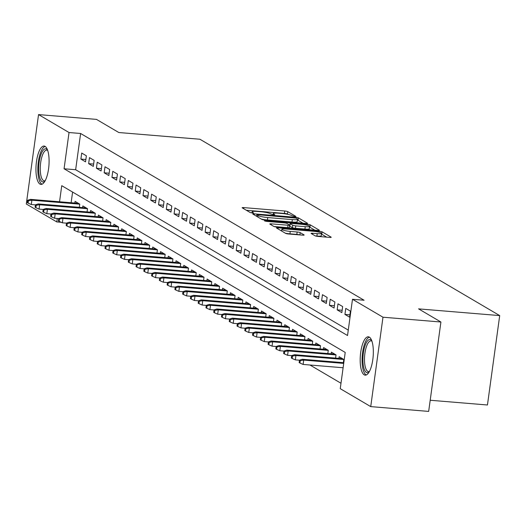 <?xml version="1.0" encoding="UTF-8"?>
<svg xmlns="http://www.w3.org/2000/svg" width="526" height="526" viewBox="0 0 526 526"><rect width="100%" height="100%" fill="white"/><g stroke="black" fill="none" stroke-linecap="round" stroke-linejoin="round"><path stroke-width="0.79" d="M294.81 216.58L295.868 216.403L287.768 211.636A2.42 0.362 7.8 0 0 284.73 210.998L243.788 207.606A2.42 0.362 7.8 0 0 242.151 207.724A2.42 0.362 7.8 0 0 242.276 207.869L250.376 212.629L253.644 212.997L252.513 212.28A7.745 1.157 7.8 0 1 252.112 211.833A7.745 1.157 7.8 0 1 257.352 211.445L260.764 211.728A7.745 1.157 7.8 0 1 270.482 213.766L273.658 214.832L274.802 214.746L273.665 214.029A7.745 1.157 7.8 0 1 273.27 213.582A7.745 1.157 7.8 0 1 278.504 213.201L281.916 213.484A7.745 1.157 7.8 0 1 291.634 215.522L294.81 216.58M364.176 374.814A19.238 6.411 94.7 0 1 360.514 353.919A19.238 6.411 94.7 0 1 368.345 336.798A19.238 6.411 94.7 0 1 369.337 337.127A19.238 6.411 94.7 0 1 373 358.022A19.238 6.411 94.7 0 1 365.169 375.143A19.238 6.411 94.7 0 1 364.176 374.814M39.937 184.074A19.238 6.411 94.7 0 1 36.274 163.178A19.238 6.411 94.7 0 1 44.105 146.057A19.238 6.411 94.7 0 1 45.098 146.386A19.238 6.411 94.7 0 1 48.76 167.281A19.238 6.411 94.7 0 1 40.929 184.402A19.238 6.411 94.7 0 1 39.937 184.074M315.067 235.799A2.42 0.362 7.8 0 0 318.105 236.437L329.592 237.39A2.42 0.362 7.8 0 0 331.229 237.272A2.42 0.362 7.8 0 0 331.104 237.127L322.109 231.841A2.42 0.362 7.8 0 0 319.072 231.203L278.129 227.811A2.42 0.362 7.8 0 0 276.492 227.929A2.42 0.362 7.8 0 0 276.617 228.067L285.611 233.36A2.42 0.362 7.8 0 0 288.649 233.998L302.522 235.148A2.42 0.362 7.8 0 0 304.159 235.03A2.42 0.362 7.8 0 0 304.035 234.885L300.188 232.624A2.42 0.362 7.8 0 0 297.151 231.986L290.267 231.414A6.476 0.967 7.8 0 1 281.811 229.336A6.476 0.967 7.8 0 1 286.19 229.014L313.148 231.249A6.476 0.967 7.8 0 1 321.603 233.327A6.476 0.967 7.8 0 1 317.224 233.649L312.733 233.274A2.42 0.362 7.8 0 0 311.096 233.399A2.42 0.362 7.8 0 0 311.221 233.537L315.067 235.799M61.154 222.281L56.782 221.919L26.3 203.989L38.549 114.589L96.482 119.389L118.81 132.526L199.926 139.245L499.7 315.593L418.584 308.874L440.913 322.011L382.981 317.211L370.731 406.611L340.25 388.675L345.214 352.433L61.746 185.678L59.543 201.774M38.549 114.589L69.031 132.526L64.067 168.767L347.528 335.522L352.492 299.281L382.981 317.211M352.492 299.281L364.084 300.241L80.616 133.486L69.031 132.526M305.889 223.445A2.42 0.362 7.8 0 0 307.526 223.326A2.42 0.362 7.8 0 0 307.401 223.182L298.406 217.889A2.42 0.362 7.8 0 0 295.369 217.258L254.42 213.865A2.42 0.362 7.8 0 0 252.782 213.983A2.42 0.362 7.8 0 0 252.907 214.121L261.902 219.414A2.42 0.362 7.8 0 0 264.94 220.052L305.889 223.445M310.261 224.865L319.256 230.158A2.42 0.362 7.8 0 1 319.374 230.296A2.42 0.362 7.8 0 1 317.743 230.414L276.794 227.028A2.42 0.362 7.8 0 1 273.757 226.39L269.91 224.122A2.42 0.362 7.8 0 1 269.785 223.984A2.42 0.362 7.8 0 1 271.423 223.866L288.024 225.24A2.42 0.362 7.8 0 0 289.662 225.121A2.42 0.362 7.8 0 0 289.537 224.977L286.986 223.478A2.42 0.362 7.8 0 0 283.948 222.84L266.662 221.407L264.446 220.861L265.591 220.782L307.223 224.227A2.42 0.362 7.8 0 1 310.261 224.865L309.926 227.278L314.85 230.178M86.369 155.795L81.714 153.053L80.886 159.095L85.541 161.837L86.369 155.795M94.134 160.364L89.479 157.622L88.651 163.665L93.312 166.407L94.134 160.364M101.906 164.934L97.244 162.192L96.416 168.235L101.077 170.976L101.906 164.934M109.671 169.504L105.009 166.762L104.181 172.804L108.843 175.546L109.671 169.504M117.436 174.073L112.774 171.331L111.946 177.374L116.608 180.116L117.436 174.073M125.201 178.643L120.539 175.901L119.718 181.937L124.373 184.679L125.201 178.643M132.966 183.212L128.311 180.471L127.483 186.506L132.138 189.248L132.966 183.212M140.731 187.775L136.076 185.034L135.248 191.076L139.909 193.818L140.731 187.775M148.503 192.345L143.841 189.603L143.013 195.646L147.674 198.387L148.503 192.345M156.268 196.915L151.606 194.173L150.778 200.215L155.44 202.957L156.268 196.915M164.033 201.484L159.371 198.743L158.543 204.785L163.205 207.527L164.033 201.484M171.798 206.054L167.136 203.312L166.315 209.355L170.97 212.09L171.798 206.054M179.563 210.624L174.908 207.882L174.08 213.918L178.735 216.659L179.563 210.624M187.335 215.187L182.673 212.451L181.845 218.487L186.506 221.229L187.335 215.187M195.1 219.756L190.438 217.014L189.61 223.057L194.272 225.799L195.1 219.756M202.865 224.326L198.203 221.584L197.375 227.626L202.037 230.368L202.865 224.326M210.63 228.895L205.968 226.154L205.14 232.196L209.802 234.938L210.63 228.895M218.395 233.465L213.734 230.723L212.912 236.766L217.567 239.508L218.395 233.465M226.16 238.035L221.505 235.293L220.677 241.335L225.338 244.071L226.16 238.035M233.932 242.604L229.27 239.863L228.442 245.898L233.103 248.64L233.932 242.604M241.697 247.167L237.035 244.432L236.207 250.468L240.869 253.21L241.697 247.167M249.462 251.737L244.8 248.995L243.972 255.038L248.634 257.779L249.462 251.737M257.227 256.307L252.565 253.565L251.744 259.607L256.399 262.349L257.227 256.307M264.992 260.876L260.337 258.135L259.509 264.177L264.164 266.919L264.992 260.876M272.757 265.446L268.102 262.704L267.274 268.747L271.935 271.488L272.757 265.446M280.529 270.016L275.867 267.274L275.039 273.316L279.7 276.051L280.529 270.016M288.294 274.585L283.632 271.843L282.804 277.879L287.466 280.621L288.294 274.585M296.059 279.148L291.397 276.413L290.569 282.449L295.231 285.191L296.059 279.148M303.824 283.718L299.162 280.976L298.341 287.018L302.996 289.76L303.824 283.718M311.589 288.287L306.934 285.546L306.106 291.588L310.761 294.33L311.589 288.287M319.354 292.857L314.699 290.115L313.871 296.158L318.532 298.899L319.354 292.857M327.126 297.427L322.464 294.685L321.636 300.727L326.298 303.469L327.126 297.427M334.891 301.996L330.229 299.255L329.401 305.29L334.063 308.032L334.891 301.996M342.656 306.566L337.994 303.824L337.166 309.86L341.828 312.602L342.656 306.566M350.421 311.129L345.76 308.387L344.938 314.43L349.593 317.171L350.421 311.129M80.616 133.486L75.652 169.727L348.271 330.104M309.965 365.005L340.993 383.257M72.595 192.056L71.128 202.734M74.863 203.043L75.093 201.379L79.748 204.121L79.314 207.336M82.628 207.612L82.858 205.949L87.52 208.69L87.079 211.906M90.4 212.175L90.623 210.518L95.285 213.26L94.844 216.469M98.165 216.745L98.388 215.088L103.05 217.83L102.609 221.038M105.93 221.315L106.153 219.658L110.815 222.393L110.375 225.608M113.695 225.884L113.925 224.221L118.58 226.962L118.14 230.178M121.46 230.454L121.69 228.79L126.352 231.532L125.911 234.747M129.225 235.023L129.455 233.36L134.117 236.102L133.676 239.317M136.997 239.593L137.22 237.93L141.882 240.671L141.441 243.886M144.762 244.156L144.985 242.499L149.647 245.241L149.206 248.45M152.527 248.726L152.757 247.069L157.412 249.811L156.972 253.019M160.292 253.295L160.522 251.632L165.177 254.374L164.737 257.589M168.057 257.865L168.287 256.201L172.949 258.943L172.508 262.158M175.822 262.435L176.052 260.771L180.714 263.513L180.273 266.728M183.594 267.004L183.817 265.341L188.479 268.082L188.038 271.298M191.359 271.567L191.582 269.91L196.244 272.652L195.803 275.867M199.124 276.137L199.354 274.48L204.009 277.222L203.569 280.43M206.889 280.706L207.119 279.05L211.774 281.791L211.334 285M214.654 285.276L214.884 283.613L219.546 286.354L219.105 289.57M222.419 289.846L222.649 288.182L227.311 290.924L226.87 294.139M230.191 294.415L230.414 292.752L235.076 295.494L234.635 298.709M237.956 298.985L238.179 297.321L242.841 300.063L242.401 303.278M245.721 303.548L245.951 301.891L250.606 304.633L250.166 307.841M253.486 308.118L253.716 306.461L258.371 309.203L257.937 312.411M261.251 312.687L261.481 311.03L266.143 313.766L265.702 316.981M269.016 317.257L269.246 315.593L273.908 318.335L273.467 321.55M276.788 321.827L277.011 320.163L281.673 322.905L281.232 326.12M284.553 326.396L284.776 324.733L289.438 327.474L288.998 330.69M292.318 330.966L292.548 329.302L297.203 332.044L296.763 335.259M300.083 335.529L300.313 333.872L304.968 336.614L304.534 339.822M307.848 340.098L308.078 338.442L312.74 341.183L312.299 344.392M315.62 344.668L315.843 343.011L320.505 345.746L320.064 348.962M323.385 349.238L323.608 347.574L328.27 350.316L327.829 353.531M331.15 353.807L331.373 352.144L336.035 354.886L335.595 358.101M338.915 358.377L339.145 356.713L343.8 359.455L343.36 362.67M430.196 400.253L487.451 404.994L499.7 315.593M440.913 322.011L428.67 411.411L370.731 406.611M57.255 218.461L56.782 221.919M75.652 169.727L64.067 168.767M80.886 159.095L85.863 159.51M88.651 163.665L93.628 164.079M96.416 168.235L101.393 168.649M104.181 172.804L109.158 173.212M111.946 177.374L116.93 177.781M119.718 181.937L124.695 182.351M127.483 186.506L132.46 186.921M135.248 191.076L140.225 191.49M143.013 195.646L147.99 196.06M150.778 200.215L155.755 200.63M158.543 204.785L163.527 205.193M166.315 209.355L171.292 209.762M174.08 213.918L179.057 214.332M181.845 218.487L186.822 218.901M189.61 223.057L194.587 223.471M197.375 227.626L202.359 228.041M205.14 232.196L210.124 232.61M212.912 236.766L217.889 237.173M220.677 241.335L225.654 241.743M228.442 245.898L233.419 246.313M236.207 250.468L241.184 250.882M243.972 255.038L248.956 255.452M251.744 259.607L256.721 260.022M259.509 264.177L264.486 264.591M267.274 268.747L272.251 269.154M275.039 273.316L280.016 273.724M282.804 277.879L287.781 278.293M290.569 282.449L295.553 282.863M298.341 287.018L303.318 287.433M306.106 291.588L311.083 292.002M313.871 296.158L318.848 296.565M321.636 300.727L326.613 301.135M329.401 305.29L334.378 305.705M337.166 309.86L342.15 310.274M344.938 314.43L349.915 314.844M287.985 214.371L287.439 214.049A2.42 0.362 7.8 0 0 284.402 213.418L246.346 210.262M302.996 223.202L298.071 220.309A2.42 0.362 7.8 0 0 297.44 220.072M296.059 218.119L257.99 214.7L256.846 214.779L258.036 215.529A7.745 1.157 7.8 0 0 267.754 217.567L292.325 219.605A7.745 1.157 7.8 0 0 297.558 219.217A7.745 1.157 7.8 0 0 297.164 218.77L296.059 218.119M261.356 219.092A7.745 1.157 7.8 0 0 267.425 219.986L267.754 217.567M297.558 219.217L297.229 221.637A7.745 1.157 7.8 0 1 291.989 222.018L267.425 219.986M274.079 226.528L287.696 227.653A2.42 0.362 7.8 0 0 289.333 227.534A2.42 0.362 7.8 0 0 289.208 227.396M305.258 226.667A6.476 0.967 7.8 0 0 309.636 226.344A6.476 0.967 7.8 0 0 301.181 224.267L291.68 223.478A2.42 0.362 7.8 0 0 290.043 223.603A2.42 0.362 7.8 0 0 290.168 223.741L292.726 225.24A2.42 0.362 7.8 0 0 295.763 225.878L305.258 226.667L304.929 229.08A6.476 0.967 7.8 0 0 309.301 228.764L309.636 226.344M289.872 225.917A2.42 0.362 7.8 0 0 289.714 226.016A2.42 0.362 7.8 0 0 289.839 226.154L290.168 223.741M304.929 229.08L295.428 228.297A2.42 0.362 7.8 0 1 292.39 227.659L289.839 226.154M309.926 227.278A2.42 0.362 7.8 0 0 309.531 227.114M321.603 233.327L321.274 235.747A6.476 0.967 7.8 0 1 316.895 236.062L315.39 235.944M285.302 233.176A6.476 0.967 7.8 0 0 289.938 233.833L290.267 231.414M299.537 234.898A2.42 0.362 7.8 0 0 296.822 234.405L289.938 233.833M281.647 230.546L280.687 230.467M326.705 237.154L321.78 234.254A2.42 0.362 7.8 0 0 321.491 234.129M27.654 200.261L27.326 202.681L28.102 203.135L28.43 200.722L27.654 200.261L30.488 199.367L31.889 200.189L31.29 204.535L35.413 204.877M28.43 200.722L31.889 200.189L79.748 204.154M30.488 199.367L78.413 203.332M31.29 204.535L28.102 203.135M44.914 181.181A16.648 5.549 94.7 0 1 42.139 181.694A16.648 5.549 94.7 0 1 39.128 162.297A16.648 5.549 94.7 0 1 46.61 149.075A16.648 5.549 94.7 0 1 47.511 149.89M47.702 150.443A15.418 5.135 -85.3 0 0 47.603 150.377A15.418 5.135 -85.3 0 0 46.807 150.114A15.418 5.135 -85.3 0 0 40.528 163.836A15.418 5.135 -85.3 0 0 43.461 180.582A15.418 5.135 -85.3 0 0 44.256 180.845A15.418 5.135 -85.3 0 0 45.197 180.668M45.151 146.412A19.114 6.371 -85.3 0 0 38.05 164.52A19.114 6.371 -85.3 0 0 41.81 184.107A19.114 6.371 -85.3 0 0 42.021 184.218M369.153 371.928A16.648 5.549 94.7 0 1 362.953 361.605A16.648 5.549 94.7 0 1 365.609 344.214A16.648 5.549 94.7 0 1 371.744 340.631M371.941 341.183A15.418 5.135 -85.3 0 0 371.04 340.855A15.418 5.135 -85.3 0 0 364.531 361.296A15.418 5.135 -85.3 0 0 368.496 371.586A15.418 5.135 -85.3 0 0 369.436 371.409M369.39 337.153A19.114 6.371 -85.3 0 0 362.118 362.421A19.114 6.371 -85.3 0 0 366.26 374.966M35.42 204.831L35.091 207.251L35.867 207.704L36.195 205.291L35.42 204.831L38.253 203.93L39.654 204.759L39.055 209.105L43.178 209.447M36.195 205.291L39.654 204.759L87.513 208.723M38.253 203.93L86.179 207.901M39.055 209.105L35.867 207.704M43.185 209.401L42.856 211.82L43.632 212.274L43.96 209.861L43.185 209.401L46.018 208.5L47.419 209.322L46.821 213.674L50.943 214.016M43.96 209.861L47.419 209.322L95.278 213.286M46.018 208.5L93.95 212.471M46.821 213.674L43.632 212.274M50.95 213.97L50.621 216.383L51.397 216.844L51.732 214.43L50.95 213.97L53.79 213.069L55.184 213.891L54.592 218.244L58.715 218.586M51.732 214.43L55.184 213.891L103.043 217.856M53.79 213.069L101.715 217.041M54.592 218.244L51.397 216.844M58.721 218.54L58.386 220.953L59.162 221.413L59.497 218.994L58.721 218.54L61.555 217.639L62.949 218.461L62.357 222.814L66.48 223.155M59.497 218.994L62.949 218.461L110.815 222.426M61.555 217.639L109.48 221.61M62.357 222.814L59.162 221.413M66.486 223.109L66.151 225.522L66.933 225.983L67.262 223.563L66.486 223.109L69.32 222.209L70.714 223.031L70.122 227.377L74.245 227.719M67.262 223.563L70.714 223.031L118.58 226.995M69.32 222.209L117.245 226.18M70.122 227.377L66.933 225.983M74.251 227.679L73.923 230.092L74.699 230.552L75.027 228.133L74.251 227.679L77.085 226.778L78.486 227.6L77.887 231.946L82.01 232.288M75.027 228.133L78.486 227.6L126.345 231.565M77.085 226.778L125.01 230.75M77.887 231.946L74.699 230.552M82.017 232.242L81.688 234.662L82.464 235.115L82.792 232.702L82.017 232.242L84.85 231.348L86.251 232.17L85.653 236.516L89.775 236.858M82.792 232.702L86.251 232.17L134.11 236.135M84.85 231.348L132.776 235.313M85.653 236.516L82.464 235.115M89.782 236.812L89.453 239.231L90.229 239.685L90.557 237.272L89.782 236.812L92.615 235.911L94.016 236.739L93.418 241.086L97.547 241.427M90.557 237.272L94.016 236.739L141.875 240.698M92.615 235.911L140.547 239.882M93.418 241.086L90.229 239.685M97.547 241.381L97.218 243.801L97.994 244.255L98.329 241.842L97.547 241.381L100.387 240.481L101.781 241.302L101.189 245.655L105.312 245.997M98.329 241.842L101.781 241.302L149.64 245.267M100.387 240.481L148.312 244.452M101.189 245.655L97.994 244.255M105.318 245.951L104.983 248.364L105.759 248.824L106.094 246.405L105.318 245.951L108.152 245.05L109.546 245.872L108.954 250.225L113.077 250.567M106.094 246.405L109.546 245.872L157.412 249.837M108.152 245.05L156.077 249.022M108.954 250.225L105.759 248.824M113.083 250.521L112.748 252.934L113.531 253.394L113.859 250.974L113.083 250.521L115.917 249.62L117.318 250.442L116.719 254.794L120.842 255.13M113.859 250.974L117.318 250.442L165.177 254.406M115.917 249.62L163.842 253.591M116.719 254.794L113.531 253.394M120.849 255.09L120.52 257.503L121.296 257.964L121.624 255.544L120.849 255.09L123.682 254.19L125.083 255.011L124.484 259.357L128.607 259.699M121.624 255.544L125.083 255.011L172.942 258.976M123.682 254.19L171.607 258.161M124.484 259.357L121.296 257.964M128.614 259.66L128.285 262.073L129.061 262.533L129.389 260.114L128.614 259.66L131.447 258.759L132.848 259.581L132.25 263.927L136.372 264.269M129.389 260.114L132.848 259.581L180.707 263.546M131.447 258.759L179.373 262.73M132.25 263.927L129.061 262.533M136.379 264.223L136.05 266.643L136.826 267.096L137.154 264.683L136.379 264.223L139.212 263.329L140.613 264.151L140.015 268.497L144.144 268.839M137.154 264.683L140.613 264.151L188.472 268.115M139.212 263.329L187.144 267.293M140.015 268.497L136.826 267.096M144.144 268.793L143.815 271.212L144.591 271.666L144.926 269.253L144.144 268.793L146.984 267.892L148.378 268.714L147.786 273.066L151.909 273.408M144.926 269.253L148.378 268.714L196.237 272.678M146.984 267.892L194.909 271.863M147.786 273.066L144.591 271.666M151.915 273.362L151.58 275.782L152.356 276.235L152.691 273.822L151.915 273.362L154.749 272.461L156.143 273.283L155.551 277.636L159.674 277.978M152.691 273.822L156.143 273.283L204.009 277.248M154.749 272.461L202.674 276.433M155.551 277.636L152.356 276.235M159.68 277.932L159.345 280.345L160.128 280.805L160.456 278.385L159.68 277.932L162.514 277.031L163.915 277.853L163.316 282.206L167.439 282.547M160.456 278.385L163.915 277.853L211.774 281.818M162.514 277.031L210.439 281.002M163.316 282.206L160.128 280.805M167.446 282.501L167.117 284.914L167.893 285.375L168.221 282.955L167.446 282.501L170.279 281.601L171.68 282.423L171.081 286.775L175.204 287.111M168.221 282.955L171.68 282.423L219.539 286.387M170.279 281.601L218.205 285.572M171.081 286.775L167.893 285.375M175.211 287.071L174.882 289.484L175.658 289.944L175.986 287.525L175.211 287.071L178.044 286.17L179.445 286.992L178.847 291.338L182.969 291.68M175.986 287.525L179.445 286.992L227.304 290.957M178.044 286.17L225.97 290.142M178.847 291.338L175.658 289.944M182.976 291.641L182.647 294.054L183.423 294.507L183.752 292.094L182.976 291.641L185.81 290.74L187.21 291.562L186.612 295.908L190.741 296.25M183.752 292.094L187.21 291.562L235.069 295.527M185.81 290.74L233.741 294.705M186.612 295.908L183.423 294.507M190.747 296.204L190.412 298.623L191.188 299.077L191.523 296.664L190.747 296.204L193.581 295.31L194.975 296.131L194.383 300.477L198.506 300.819M191.523 296.664L194.975 296.131L242.834 300.096M193.581 295.31L241.506 299.274M194.383 300.477L191.188 299.077M198.512 300.773L198.177 303.193L198.953 303.647L199.288 301.234L198.512 300.773L201.346 299.873L202.74 300.694L202.148 305.047L206.271 305.389M199.288 301.234L202.74 300.694L250.606 304.659M201.346 299.873L249.271 303.844M202.148 305.047L198.953 303.647M206.277 305.343L205.949 307.763L206.725 308.216L207.053 305.803L206.277 305.343L209.111 304.442L210.512 305.264L209.913 309.617L214.036 309.959M207.053 305.803L210.512 305.264L258.371 309.229M209.111 304.442L257.036 308.414M209.913 309.617L206.725 308.216M214.043 309.913L213.714 312.326L214.49 312.786L214.818 310.366L214.043 309.913L216.876 309.012L218.277 309.834L217.679 314.186L221.801 314.528M214.818 310.366L218.277 309.834L266.136 313.798M216.876 309.012L264.802 312.983M217.679 314.186L214.49 312.786M221.808 314.482L221.479 316.895L222.255 317.356L222.583 314.936L221.808 314.482L224.641 313.581L226.042 314.403L225.444 318.749L229.566 319.091M222.583 314.936L226.042 314.403L273.901 318.368M224.641 313.581L272.567 317.553M225.444 318.749L222.255 317.356M229.573 319.052L229.244 321.465L230.02 321.925L230.355 319.506L229.573 319.052L232.407 318.151L233.807 318.973L233.209 323.319L237.338 323.661M230.355 319.506L233.807 318.973L281.666 322.938M232.407 318.151L280.338 322.122M233.209 323.319L230.02 321.925M237.344 323.615L237.009 326.035L237.785 326.488L238.12 324.075L237.344 323.615L240.178 322.721L241.572 323.543L240.98 327.889L245.103 328.231M238.12 324.075L241.572 323.543L289.438 327.507M240.178 322.721L288.103 326.685M240.98 327.889L237.785 326.488M245.109 328.185L244.774 330.604L245.557 331.058L245.885 328.645L245.109 328.185L247.943 327.284L249.337 328.112L248.745 332.458L252.868 332.8M245.885 328.645L249.337 328.112L297.203 332.077M247.943 327.284L295.868 331.255M248.745 332.458L245.557 331.058M252.875 332.754L252.546 335.174L253.322 335.627L253.65 333.214L252.875 332.754L255.708 331.853L257.109 332.675L256.51 337.028L260.633 337.37M253.65 333.214L257.109 332.675L304.968 336.64M255.708 331.853L303.633 335.825M256.51 337.028L253.322 335.627M260.64 337.324L260.311 339.743L261.087 340.197L261.415 337.784L260.64 337.324L263.473 336.423L264.874 337.245L264.276 341.598L268.398 341.939M261.415 337.784L264.874 337.245L312.733 341.21M263.473 336.423L311.399 340.394M264.276 341.598L261.087 340.197M268.405 341.893L268.076 344.306L268.852 344.767L269.18 342.347L268.405 341.893L271.238 340.993L272.639 341.815L272.041 346.167L276.163 346.509M269.18 342.347L272.639 341.815L320.498 345.779M271.238 340.993L319.17 344.964M272.041 346.167L268.852 344.767M276.17 346.463L275.841 348.876L276.617 349.336L276.952 346.917L276.17 346.463L279.01 345.562L280.404 346.384L279.812 350.73L283.935 351.072M276.952 346.917L280.404 346.384L328.263 350.349M279.01 345.562L326.935 349.534M279.812 350.73L276.617 349.336M283.941 351.033L283.606 353.446L284.382 353.906L284.717 351.486L283.941 351.033L286.775 350.132L288.169 350.954L287.577 355.3L291.7 355.642M284.717 351.486L288.169 350.954L336.035 354.918M286.775 350.132L334.7 354.103M287.577 355.3L284.382 353.906M291.706 355.596L291.371 358.015L292.154 358.469L292.482 356.056L291.706 355.596L294.54 354.702L295.934 355.523L295.342 359.869L299.465 360.211M292.482 356.056L295.934 355.523L343.8 359.488M294.54 354.702L342.465 358.666M295.342 359.869L292.154 358.469M299.472 360.165L299.143 362.585L299.919 363.039L300.247 360.626L299.472 360.165L302.305 359.265L303.706 360.093L303.108 364.439L343.116 367.753M300.247 360.626L303.706 360.093L343.708 363.407M302.305 359.265L343.807 362.703M303.108 364.439L299.919 363.039M273.559 214.825L273.665 214.029M252.401 213.069L252.513 212.28M243.643 208.671L243.788 207.606M284.402 213.418L284.73 210.998M287.439 214.049L287.768 211.636M254.275 214.93L254.42 213.865M295.283 217.876L295.369 217.258M298.071 220.309L298.406 217.889M256.727 216.37L256.931 214.878M257.832 217.021L258.036 215.529M291.989 222.018L292.325 219.605M271.271 224.931L271.423 223.866M287.696 227.653L288.024 225.24M265.525 221.255L265.591 220.782M307.085 225.207L307.223 224.227M292.39 227.659L292.726 225.24M295.428 228.297L295.763 225.878M312.589 234.34L312.733 233.274M316.895 236.062L317.224 233.649M296.822 234.405L297.151 231.986M299.873 234.925L300.188 232.624M277.984 228.876L278.129 227.811M318.947 232.163L319.072 231.203M321.78 234.254L322.109 231.841M273.106 214.772L273.27 213.582M251.954 213.017L252.112 211.833M256.635 216.317L256.846 214.779M289.333 227.534L289.662 225.121M289.714 226.016L290.043 223.603M281.588 230.993L281.811 229.336"/></g></svg>

